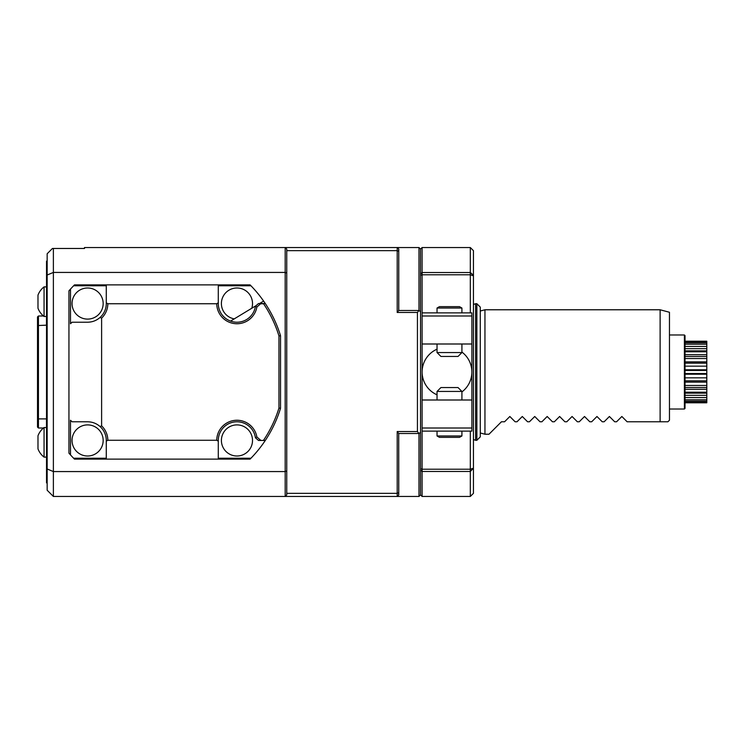 <?xml version="1.0" encoding="UTF-8"?>
<svg xmlns="http://www.w3.org/2000/svg" width="744" height="744" viewBox="0 0 744 744"><rect width="100%" height="100%" fill="white"/><g stroke="black" fill="none" stroke-linecap="round" stroke-linejoin="round"><path stroke-width="1.12" d="M37.507 394.097L37.507 349.913M44.063 457.104L44.063 427.54A18.665 18.665 0 0 0 37.981 435.789L37.981 448.855A18.665 18.665 0 0 0 44.063 457.104L46.537 457.104L46.537 261.228L47.16 260.605M38.446 428.014L38.446 418.891L37.507 418.454L37.507 427.075L38.446 428.014L43.477 428.014M44.063 316.46L44.063 286.896A18.665 18.665 0 0 0 37.981 295.145L37.981 308.211A18.665 18.665 0 0 0 44.063 316.46L46.537 316.46M46.537 325.165L37.507 325.556L37.507 316.935L38.446 315.995L38.446 418.891L46.5 418.891L46.5 427.54M37.507 325.556L37.507 418.454M46.5 325.128L46.5 316.46M43.487 315.995L38.446 315.995M236.964 424.898A15.559 15.559 0 0 1 252.514 440.457A15.559 15.559 0 0 1 236.964 456.007A15.559 15.559 0 0 1 221.405 440.457A15.559 15.559 0 0 1 236.964 424.898M234.267 318.869A15.559 15.559 0 0 1 221.768 300.176A15.559 15.559 0 0 1 241 288.523A15.559 15.559 0 0 1 251.788 308.248M87.606 287.993A15.559 15.559 0 0 1 103.165 303.543A15.559 15.559 0 0 1 87.606 319.102A15.559 15.559 0 0 1 72.047 303.543A15.559 15.559 0 0 1 87.606 287.993M87.606 424.898A15.559 15.559 0 0 1 103.165 440.457A15.559 15.559 0 0 1 87.606 456.007A15.559 15.559 0 0 1 72.047 440.457A15.559 15.559 0 0 1 87.606 424.898M255.434 437.788A18.665 18.665 0 0 0 235.625 421.829A18.665 18.665 0 0 0 218.29 440.457L218.29 441.155L216.737 440.262A20.228 20.228 0 0 1 256.885 436.979L255.434 437.788L258.521 440.457L263.832 440.457L260.381 440.457M256.885 436.979L260.67 440.262M218.29 303.543A18.665 18.665 0 0 0 230.594 321.101L256.122 305.617L258.521 303.543L265.292 303.543A123.681 123.681 0 0 1 280.525 335.702L278.963 335.944A122.128 122.128 0 0 0 263.553 303.738L260.67 303.738L256.885 307.021A20.228 20.228 0 0 1 216.737 303.738L218.29 302.845L218.29 303.543L218.29 285.78L250.961 285.78A123.681 123.681 0 0 1 265.292 303.543M256.885 307.021L255.434 306.212L256.122 305.617M255.434 306.212A18.665 18.665 0 0 1 230.594 321.101M216.737 303.738L107.834 303.738L106.28 302.845L106.28 303.543L106.28 285.78L73.61 285.78L74.493 284.878L250.077 284.878L250.961 285.78M73.61 285.78A123.681 123.681 0 0 0 70.494 289.1L70.494 323.77L72.047 322.217L87.606 322.217C92.34 322.152 96.488 320.571 100.049 317.465A18.665 18.665 0 0 0 106.28 303.543M107.834 303.738A20.228 20.228 0 0 1 101.612 318.144L100.049 317.465M100.049 426.535C96.488 423.429 92.34 421.848 87.606 421.783L72.047 421.783L70.494 420.23L70.494 454.9A123.681 123.681 0 0 0 73.61 458.22L106.28 458.22L106.28 440.457A18.665 18.665 0 0 0 100.049 426.535L101.612 425.856A20.228 20.228 0 0 1 107.834 440.262L106.28 441.155L106.28 440.457M280.525 335.702L280.525 408.298A123.681 123.681 0 0 1 250.961 458.22L218.29 458.22L218.29 440.457M101.612 425.856L101.612 318.144M216.737 440.262L107.834 440.262M263.553 440.262A122.128 122.128 0 0 0 278.963 408.056L278.963 335.944M47.16 483.395L46.537 482.772L46.537 457.104M265.292 440.457L263.832 440.457M280.525 408.298L278.963 408.056M70.494 289.1L68.941 290.858L68.941 453.143L70.494 454.9M250.961 458.22L250.077 459.122L74.493 459.122L73.61 458.22M286.747 273.076L286.747 470.924L285.185 471.566L285.185 272.434L53.382 272.434L53.382 248.468L84.5 248.468L84.5 247.538L285.185 247.538L286.747 249.091L286.747 273.076L285.185 272.434L285.185 247.538L418.984 247.538L420.537 249.091L422.099 247.538L422.099 272.518L420.537 273.876L420.537 432.32L418.984 433.51L398.71 433.501L397.203 431.539L417.431 431.539L417.431 312.461L397.203 312.461L397.203 247.538L398.756 249.091L398.756 251.295L397.203 250.654L286.747 250.654M47.16 468.99L53.382 471.566L53.382 496.462L47.16 490.24L47.16 253.76L52.443 248.468L53.382 248.468M47.16 275.01L53.382 272.434L53.382 471.566L285.185 471.566L285.185 496.462L286.747 494.909L286.747 470.924M398.71 433.501L398.756 492.705L397.203 493.346L397.203 431.539M398.756 492.705L398.756 494.909L397.203 496.462L397.203 493.346L286.747 493.346M437.035 391.446L440.922 387.559L458.034 387.559L461.922 391.446L437.035 391.446L437.035 400.002M461.922 352.554L458.034 356.441L440.922 356.441L437.035 352.554L461.922 352.554L461.922 343.998M418.984 433.51L418.984 496.462L53.382 496.462M461.922 352.089A24.896 24.896 0 0 1 461.922 391.911M437.035 394.813A24.896 24.896 0 0 1 437.035 349.187M461.922 435.965L437.035 435.965L439.416 437.342L459.541 437.342L461.922 435.965L461.922 431.12M437.035 308.035L461.922 308.035L459.541 306.658L439.416 306.658L437.035 308.035L437.035 312.88M418.928 433.501L417.431 431.539M398.756 251.295L398.756 310.49L397.203 312.461M417.431 312.461L418.928 310.499L420.537 311.68M398.71 310.499L418.928 310.499M418.984 310.49L418.984 247.538M418.984 496.462L420.537 494.909L420.537 432.32M422.099 315.995L422.099 312.88L471.882 312.88L471.882 315.995L422.099 315.995L422.099 428.005L471.882 428.005L471.882 431.12L422.099 431.12L422.099 428.005M471.882 315.995L471.882 343.998L422.099 343.998L422.099 400.002L471.882 400.002L471.882 428.005M471.882 343.998L471.882 400.002M420.537 273.876L420.537 249.091M422.099 431.12L422.099 496.462L420.537 494.909M422.099 496.462L470.32 496.462L470.32 471.482L422.099 471.482L420.537 470.124M470.32 431.12L470.32 469.222L473.435 468.199L470.32 471.482L470.32 469.222L422.099 469.222L420.537 468.711M470.32 312.88L470.32 272.518L422.099 272.518L422.099 274.778L420.537 275.289M422.099 247.538L470.32 247.538L470.32 272.518L473.435 275.243L473.435 275.801L470.32 274.778L422.099 274.778L422.099 312.88M473.435 468.757L473.435 493.346L470.32 496.462M473.435 275.801L473.435 468.199M470.32 247.538L473.435 250.654L473.435 275.243M473.435 439.518L475.611 440.299L475.611 303.701L476.858 303.701L476.858 440.299L480.28 436.877L480.28 307.123L480.28 311.02L484.949 309.774L484.949 434.226L480.28 432.98L480.28 311.02M484.949 434.226L488.994 434.226L501.437 421.783L504.553 421.783L509.845 416.491L515.127 421.783L516.996 421.783L522.288 416.491L527.58 421.783L529.44 421.783L534.731 416.491L540.023 421.783L541.892 421.783L547.175 416.491L552.466 421.783L554.336 421.783L559.628 416.491L564.91 421.783L566.779 421.783L572.071 416.491L577.363 421.783L579.232 421.783L584.514 416.491L589.806 421.783L591.675 421.783L596.967 416.491L602.249 421.783L604.119 421.783L609.41 416.491L614.702 421.783L616.562 421.783L621.854 416.491L627.146 421.783L667.907 421.783L669.461 420.23L669.461 312.266L660.123 309.774L484.949 309.774M660.123 421.783L660.123 309.774M685.019 350.861L706.8 350.861L706.8 341.217L685.019 341.217M706.8 350.861L706.8 402.783L685.019 402.783L706.8 402.783M706.8 341.691L685.019 341.691M685.019 342.835L706.8 342.835M706.8 344.23L685.019 344.23M685.019 346.444L706.8 346.444M706.8 348.666L685.019 348.666M685.019 351.791L706.8 351.791M706.8 354.693L685.019 354.693M685.019 356.488L706.8 356.488M685.019 358.524L706.8 358.524M706.8 361.891L685.019 361.891M685.019 363.165L706.8 363.165M685.019 366.169L706.8 366.169M706.8 369.787L685.019 369.787M685.019 370.447L706.8 370.447M685.019 373.553L706.8 373.553M685.019 374.213L706.8 374.213M706.8 377.831L685.019 377.831M685.019 380.835L706.8 380.835M685.019 382.109L706.8 382.109M706.8 385.476L685.019 385.476M685.019 387.512L706.8 387.512M685.019 389.307L706.8 389.307M706.8 392.209L685.019 392.209M685.019 393.139L706.8 393.139M685.019 395.334L706.8 395.334M706.8 397.556L685.019 397.556M685.019 399.77L706.8 399.77M706.8 401.165L685.019 401.165M685.019 402.309L706.8 402.309M685.019 372L685.019 408.4L684.396 409.023L684.396 334.977L685.019 335.6L685.019 372M259.544 303.543L263.608 301.078M44.063 427.54L46.537 427.54M44.063 286.896L46.537 286.896M46.537 309.458L47.16 309.458M46.537 293.899L47.16 293.899M46.537 450.101L47.16 450.101M46.537 434.543L47.16 434.543M461.922 400.002L461.922 391.446M437.035 343.998L437.035 352.554M437.035 435.965L437.035 431.12M461.922 308.035L461.922 312.88M475.611 303.701L473.435 304.482M476.858 440.299L475.611 440.299M476.858 303.701L480.28 307.123M684.396 334.977L669.461 334.977M684.396 409.023L669.461 409.023"/></g></svg>
